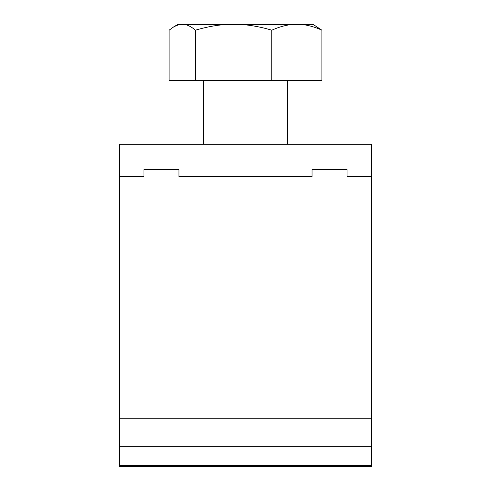 <?xml version="1.0" encoding="UTF-8"?>
<svg xmlns="http://www.w3.org/2000/svg" width="491" height="491" viewBox="0 0 491 491"><rect width="100%" height="100%" fill="white"/><g stroke="black" fill="none" stroke-linecap="round" stroke-linejoin="round"><path stroke-width="0.74" d="M119.423 144.323L371.577 144.323L371.577 466.45L119.423 466.45L119.423 144.323M371.577 176.539L347.063 176.539L347.063 169.628L312.037 169.628L312.037 176.539L178.963 176.539L178.963 169.628L143.937 169.628L143.937 176.539L119.423 176.539M321.918 30.209L313.338 24.55L302.652 24.55C309.213 25.422 315.633 27.306 321.918 30.209L321.918 80.585L271.811 80.585L271.811 30.209C278.133 27.3 284.553 25.415 291.071 24.55L242.431 24.55C252.491 25.428 262.28 27.318 271.811 30.209M302.652 24.55L291.071 24.55M195.393 30.209C205.072 27.287 214.868 25.397 224.768 24.55L185.279 24.55C188.74 25.428 192.11 27.318 195.393 30.209L195.393 80.585L169.082 80.585L169.082 30.209L174.035 26.649L179.197 24.55L177.662 24.55L174.035 26.649M271.811 80.585L195.393 80.585M242.431 24.55L224.768 24.55M185.279 24.55L179.197 24.55M119.423 418.271L371.577 418.271M119.423 465.45L371.577 465.45M371.577 446.687L119.423 446.687M287.523 144.323L287.523 80.585M203.477 144.323L203.477 80.585"/></g></svg>
